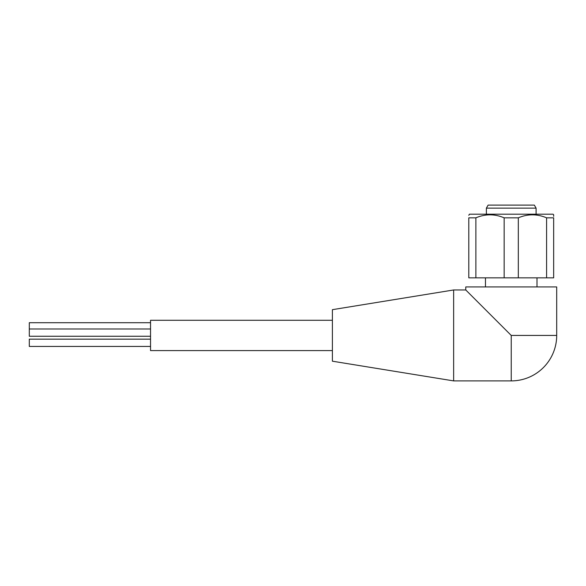 <?xml version="1.0" encoding="UTF-8"?>
<svg xmlns="http://www.w3.org/2000/svg" width="586" height="586" viewBox="0 0 586 586"><rect width="100%" height="100%" fill="white"/><g stroke="black" fill="none" stroke-linecap="round" stroke-linejoin="round"><path stroke-width="0.88" d="M150.543 336.261L29.3 336.261L29.3 322.703L150.543 322.703M150.543 346.429L29.3 346.429L29.3 339.155L150.543 339.155M332.401 350.589L150.543 350.589L150.543 320.278L332.401 320.278M453.645 380.9L332.401 361.196L332.401 309.672L453.645 289.967L453.645 380.9L511.234 380.9A45.466 45.466 0 0 0 556.7 335.434L511.234 335.434L465.767 289.967L511.234 335.434L465.767 289.967L511.234 335.434L511.234 380.9M536.087 208.133L486.38 208.133L488.131 205.1L534.337 205.1L536.087 208.133L536.087 214.19M504.15 217.831L518.317 217.831L518.317 277.845L468.8 277.845L468.8 217.831C468.8 213.831 468.8 213.831 468.8 217.831L475.883 217.831C485.296 213.839 494.723 213.839 504.15 217.831L504.15 277.845M553.667 216.344L553.667 214.798L553.059 214.19L469.408 214.19L468.8 215.318M518.317 217.831C527.73 213.839 537.157 213.839 546.584 217.831L546.584 277.845L518.317 277.845M546.584 277.845L553.667 277.845L553.667 217.831C553.667 213.831 553.667 213.831 553.667 217.831L546.584 217.831M556.7 335.434L556.7 286.935L465.767 286.935L465.767 289.967L453.645 289.967M475.883 217.831L475.883 277.845M29.3 328.988L150.543 328.988M536.996 286.935L536.996 277.845M486.38 214.19L486.38 208.133M485.472 286.935L485.472 277.845"/></g></svg>
